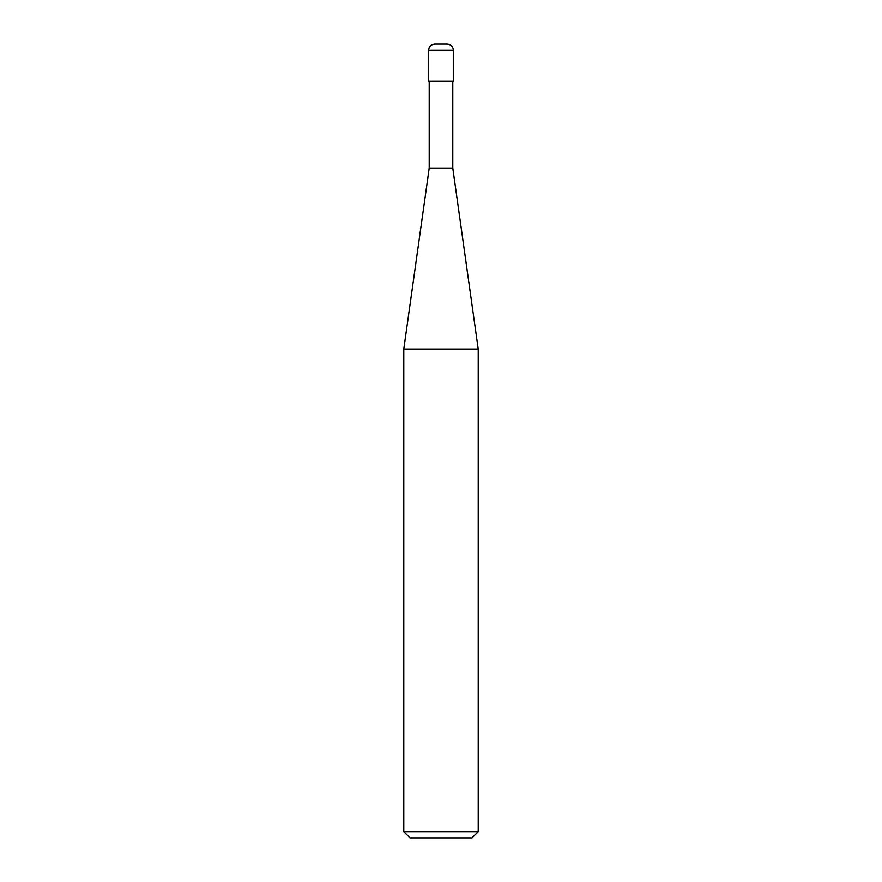 <?xml version="1.0" encoding="UTF-8"?>
<svg xmlns="http://www.w3.org/2000/svg" width="882" height="882" viewBox="0 0 882 882"><rect width="100%" height="100%" fill="white"/><g stroke="black" fill="none" stroke-linecap="round" stroke-linejoin="round"><path stroke-width="1.32" d="M428.597 81.309L453.403 81.309L453.403 50.296C453.039 46.537 450.967 44.464 447.196 44.1L434.804 44.1C431.033 44.464 428.961 46.537 428.597 50.296L428.597 81.309L428.597 50.296C428.961 46.537 431.033 44.464 434.804 44.1L447.196 44.1C450.967 44.464 453.039 46.537 453.403 50.296L428.597 50.296L453.403 50.296L453.403 81.309L428.597 81.309M409.998 837.9L472.002 837.9L478.209 831.704L478.209 349.052L452.786 168.131L452.786 81.309L452.786 168.131L429.214 168.131L403.791 349.052L403.791 831.704L409.998 837.9L403.791 831.704L403.791 349.052L429.214 168.131L429.214 81.309L429.214 168.131L452.786 168.131L478.209 349.052L403.791 349.052L478.209 349.052L478.209 831.704L403.791 831.704L478.209 831.704L472.002 837.9L409.998 837.9"/></g></svg>
